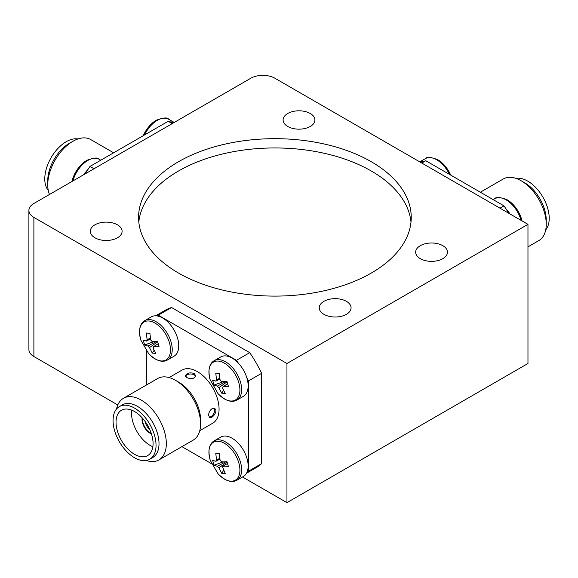 <?xml version="1.0" encoding="UTF-8"?>
<svg xmlns="http://www.w3.org/2000/svg" width="578" height="578" viewBox="0 0 578 578"><rect width="100%" height="100%" fill="white"/><g stroke="black" fill="none" stroke-linecap="round" stroke-linejoin="round"><path stroke-width="0.87" d="M286.955 363.49L527.967 224.343L274.904 78.24A17.044 9.84 0 0 0 250.801 78.24L33.892 203.47A17.044 9.84 0 0 0 28.9 210.428A17.044 9.84 0 0 0 33.892 217.386L286.955 363.49L286.955 502.643L242.514 476.987M287.757 126.481A15.909 9.183 180 0 1 283.097 119.986A15.909 9.183 180 0 1 299.007 110.803A15.909 9.183 180 0 1 314.909 119.986A15.909 9.183 180 0 1 305.09 128.468A15.909 9.183 180 0 1 287.757 126.481M94.951 237.796A15.909 9.183 180 0 1 90.291 231.301A15.909 9.183 180 0 1 106.193 222.118A15.909 9.183 180 0 1 122.103 231.301A15.909 9.183 180 0 1 112.284 239.783A15.909 9.183 180 0 1 94.951 237.796M323.911 314.324A15.909 9.183 180 0 1 319.251 307.836A15.909 9.183 180 0 1 335.153 298.653A15.909 9.183 180 0 1 351.063 307.836A15.909 9.183 180 0 1 341.244 316.318A15.909 9.183 180 0 1 323.911 314.324M420.314 258.669A15.909 9.183 180 0 1 415.654 252.174A15.909 9.183 180 0 1 431.564 242.991A15.909 9.183 180 0 1 447.466 252.174A15.909 9.183 180 0 1 437.647 260.656A15.909 9.183 180 0 1 420.314 258.669M178.501 273.047A136.336 78.716 180 0 1 138.568 217.386A136.336 78.716 180 0 1 274.904 138.677A136.336 78.716 180 0 1 411.24 217.386A136.336 78.716 180 0 1 327.076 290.113A136.336 78.716 180 0 1 178.501 273.047M527.967 224.343L527.967 363.497L286.955 502.643M117.782 404.968L33.892 356.539L33.892 217.386M28.9 210.428L28.9 349.582A17.044 9.84 0 0 0 33.892 356.539M411.001 222.024A136.336 78.716 0 0 0 274.904 147.954A136.336 78.716 0 0 0 138.807 222.024M508.741 213.246A90.891 52.475 -120 0 0 503.994 205.869L499.977 208.188M421.796 163.047L425.805 160.727L503.994 205.869M425.805 160.727A90.891 52.475 -120 0 0 421.059 162.628M515.966 178.371A30.388 17.55 60 0 1 542.923 197.156A30.388 17.55 60 0 1 545.711 229.892M527.967 246.857L538.877 240.556A35.561 20.533 -120 0 0 546.239 224.278A35.561 20.533 -120 0 0 521.096 180.726A35.561 20.533 -120 0 0 503.315 178.963L480.354 192.221M521.096 180.726L524.752 182.836A30.388 17.55 60 0 1 546.239 220.059L546.239 224.278M246.531 473.23L256.076 467.718A90.891 52.475 -120 0 0 261.646 463.592L261.646 373.316A90.891 52.475 -120 0 0 249.725 352.667L171.543 307.525A90.891 52.475 -120 0 0 165.185 310.292L155.641 315.805M261.646 463.592L248.388 471.251L248.388 380.967L261.646 373.316M248.388 471.251A90.891 52.475 60 0 1 246.864 472.58M181.926 446.642L211.555 463.744M146.364 350.832L146.364 385.049M156.363 315.841A90.891 52.475 60 0 1 158.285 315.183L171.543 307.525M249.725 352.667L236.467 360.318L158.285 315.183M236.467 360.318A90.891 52.475 60 0 1 238.389 363.194M246.864 377.868A90.891 52.475 60 0 1 248.388 380.967M151.443 433.912A11.365 6.56 60 0 1 142.145 417.807M169.101 377.557L182.041 370.093A30.677 17.708 60 0 1 197.38 371.611A30.677 17.708 60 0 1 217.415 398.639A30.677 17.708 60 0 1 212.718 423.219L199.778 430.689M131.755 410.17A26.191 15.122 -120 0 0 150.056 445.356A26.191 15.122 -120 0 0 152.859 446.729M194.165 373.467L195.66 375.729C194.331 378.828 191.419 379.464 186.932 377.636L185.437 375.729C186.766 373.027 189.671 372.268 194.165 373.467M116.568 408.964A35.561 20.533 60 0 1 123.403 398.307L157.664 378.525A35.561 20.533 60 0 1 175.445 380.281L178.898 382.275A30.677 17.708 60 0 1 200.588 419.845L200.588 423.833A35.561 20.533 60 0 1 193.225 440.118L158.964 459.9A35.561 20.533 60 0 1 146.313 460.485M208.622 415.206C208.737 412.49 209.843 410.344 211.938 408.769L214.648 408.61C218.607 410.532 212.162 419.339 209.532 417.46L208.622 415.206M134.551 454.308A26.191 15.122 60 0 1 117.442 431.231A26.191 15.122 60 0 1 121.459 410.25A26.191 15.122 60 0 1 147.65 425.365A26.191 15.122 60 0 1 147.65 455.609A26.191 15.122 60 0 1 134.551 454.308M175.445 380.281L175.445 380.281A35.561 20.533 60 0 1 200.588 423.833M209.106 417.07A5.115 2.955 120 0 0 213.622 413.848A5.115 2.955 120 0 0 214.041 408.371M195.559 376.365A5.115 2.955 0 0 0 190.61 373.995A5.115 2.955 0 0 0 185.56 376.292M134.551 408.111A30.388 17.55 -120 0 0 119.357 406.609A30.388 17.55 -120 0 0 119.357 441.7A30.388 17.55 -120 0 0 149.753 459.25A30.388 17.55 -120 0 0 154.405 434.894A30.388 17.55 -120 0 0 134.551 408.111M123.403 398.307A35.561 20.533 60 0 1 141.184 400.063A35.561 20.533 60 0 1 164.412 431.405A35.561 20.533 60 0 1 158.964 459.9M149.753 459.25L152.722 457.53A30.388 17.55 -120 0 0 157.382 433.175A30.388 17.55 -120 0 0 137.528 406.399A30.388 17.55 -120 0 0 122.334 404.889L119.357 406.609M149.623 429.201A7.239 4.183 60 0 1 145.316 421.738M151.328 433.551L147.78 431.065L144.702 427.07L142.911 422.894L142.405 418.089M149.24 428.385L149.464 428.862M148.033 427.409L148.373 426.672M147.823 425.668L147.462 425.047M172.93 123.201A90.891 52.475 120 0 0 168.184 121.301L172.201 123.62M94.019 168.762L90.002 166.442L168.184 121.301M90.002 166.442A90.891 52.475 120 0 0 85.255 173.819M48.277 190.465A30.388 17.55 -60 0 1 47.367 165.611A30.388 17.55 -60 0 1 66.268 141.689A30.388 17.55 -60 0 1 78.023 138.951M113.635 152.794L90.674 139.536A35.561 20.533 120 0 0 72.893 141.299L72.893 141.299A35.561 20.533 120 0 0 47.75 184.852A35.561 20.533 120 0 0 49.491 194.468M47.75 184.852L47.75 180.632A30.388 17.55 -60 0 1 69.237 143.409L72.893 141.299L69.237 143.409M219.9 459.163L215.905 461.273A5.144 2.969 60 0 1 216.526 459.893L215.76 453.231L219.322 453.593L220.095 460.247A5.144 2.969 60 0 1 221.598 461.844A36.255 11.35 163.5 0 0 226.981 461.685L228.454 466.656A36.255 11.35 -16.5 0 1 222.487 466.793M227.067 462.01L218.881 467.833L221.706 473.303L225.276 473.664L222.79 467.479M218.881 467.833A5.144 2.969 60 0 1 217.379 466.236L225.861 461.757M223.281 461.851L214.048 465.211A36.255 11.35 -16.5 0 0 217.379 466.236M214.048 465.211L212.574 460.24A36.255 11.35 163.5 0 0 215.905 461.273M210.103 459.756A21.913 12.651 -120 0 0 210.32 460.456L218.014 473.779A21.913 12.651 -120 0 0 218.014 473.779A21.913 12.651 -120 0 0 239.733 472.768A21.913 12.651 -120 0 0 222.581 442.365A21.913 12.651 -120 0 0 210.103 459.756L210.32 460.449L210.103 459.748C207.813 450.132 209.185 443.832 214.214 440.848A22.723 13.121 -120 0 1 236.937 453.968A22.723 13.121 -120 0 1 236.937 480.202C231.67 483.143 225.362 480.997 218.014 473.779M236.937 480.202L243.446 476.445A22.723 13.121 -120 0 0 243.446 450.211A22.723 13.121 -120 0 0 220.724 437.091L214.214 440.848M216.526 459.893L219.777 458.412M227.486 463.534L222.039 466.684M221.706 473.303L223.585 470.485M150.49 338.939L146.494 341.049A5.144 2.969 60 0 1 147.115 339.669L146.342 333.007L149.912 333.369L150.685 340.023A5.144 2.969 60 0 1 152.187 341.62A36.255 11.35 163.5 0 0 157.57 341.461L159.044 346.432A36.255 11.35 -16.5 0 1 153.661 346.583A5.144 2.969 60 0 1 153.033 347.963L155.865 353.44L152.296 353.079L154.116 350.34M157.657 341.786L149.471 347.609L152.296 353.079M149.471 347.609A5.144 2.969 60 0 1 147.961 346.012L156.45 341.533M153.871 341.627L144.637 344.987A36.255 11.35 -16.5 0 0 147.961 346.012M144.637 344.987L143.163 340.016A36.255 11.35 163.5 0 0 146.494 341.049M140.692 339.532A21.913 12.651 -120 0 0 140.909 340.232L148.597 353.555A21.913 12.651 -120 0 0 148.597 353.555A21.913 12.651 -120 0 0 170.322 352.544A21.913 12.651 -120 0 0 153.17 322.141A21.913 12.651 -120 0 0 140.692 339.532L140.909 340.225L140.692 339.524C138.402 329.908 139.775 323.608 144.803 320.624A22.723 13.121 -120 0 1 167.526 333.744A22.723 13.121 -120 0 1 167.526 359.978C162.259 362.919 155.952 360.773 148.597 353.555M167.526 359.978L174.036 356.221A22.723 13.121 -120 0 0 174.036 329.987A22.723 13.121 -120 0 0 151.313 316.867L144.803 320.624M147.115 339.669L150.367 338.188M158.191 343.708L153.661 346.583M219.9 379.009L215.905 381.119A5.144 2.969 60 0 1 216.526 379.746L215.76 373.085L219.322 373.439L220.095 380.1A5.144 2.969 60 0 1 221.598 381.697A36.255 11.35 163.5 0 0 226.981 381.538L228.454 386.501A36.255 11.35 -16.5 0 1 223.072 386.66A5.144 2.969 60 0 1 222.443 388.04L225.276 393.51L221.706 393.156L223.527 390.417M227.067 381.863L218.881 387.679L221.706 393.156M218.881 387.679A5.144 2.969 60 0 1 217.379 386.09L225.861 381.61M223.281 381.704L214.048 385.056A36.255 11.35 -16.5 0 0 217.379 386.09M214.048 385.056L212.574 380.093A36.255 11.35 163.5 0 0 215.905 381.119M218.014 393.625C225.362 400.85 231.67 402.996 236.937 400.055A22.723 13.121 -120 0 0 236.937 373.814A22.723 13.121 -120 0 0 214.214 360.694C209.185 363.678 207.813 369.985 210.103 379.601L218.014 393.625A21.913 12.651 -120 0 0 239.733 392.621A21.913 12.651 -120 0 0 222.581 362.218A21.913 12.651 -120 0 0 210.103 379.609A21.913 12.651 -120 0 0 210.32 380.31L210.32 380.31M236.937 400.055L243.446 396.298A22.723 13.121 -120 0 0 243.446 370.057A22.723 13.121 -120 0 0 220.724 356.937L214.214 360.694M216.526 379.746L219.777 378.265M227.602 383.785L223.072 386.66M144.558 134.941A22.723 13.121 -60 0 1 157.288 120.354A22.723 13.121 -60 0 1 168.653 119.234C167.403 117.255 163.271 117.594 156.27 120.253L149.724 125.657L143.265 135.686A21.913 12.651 -60 0 1 149.731 125.657L149.731 125.657A21.913 12.651 -60 0 1 156.132 120.354M170.105 121.958A22.723 13.121 -60 0 1 174.144 122.5M72.886 180.957A22.723 13.121 -60 0 1 87.878 160.431A22.723 13.121 -60 0 1 99.243 159.304C98.036 157.332 93.903 157.671 86.859 160.33L80.313 165.734L72.618 179.057A21.913 12.651 -60 0 1 80.313 165.727L80.313 165.727A21.913 12.651 -60 0 1 86.722 160.431M84.041 174.52A22.723 13.121 -60 0 1 88.08 169.318M85.074 172.995L85.472 173.458M507.267 199.851A21.913 12.651 60 0 1 513.676 205.154L513.676 205.154A21.913 12.651 60 0 1 521.37 218.484L522.05 220.933M505.909 208.745A22.723 13.121 60 0 1 509.955 213.947M437.857 159.781A21.913 12.651 60 0 1 444.265 165.077A21.913 12.651 60 0 1 444.265 165.084A21.913 12.651 60 0 1 450.71 175.105M419.845 161.927A22.723 13.121 60 0 1 423.891 161.385M493.193 199.634L494.754 198.731A22.723 13.121 60 0 1 506.111 199.858A22.723 13.121 60 0 1 521.103 220.384M419.765 161.876L425.343 158.654A22.723 13.121 60 0 1 436.701 159.781A22.723 13.121 60 0 1 449.431 174.368M422.121 162.122A22.723 13.121 60 0 1 422.561 161.356M174.231 122.449L168.653 119.234M72.618 179.057L71.939 181.506M100.803 160.207L99.243 159.304M494.754 198.731C496.003 196.751 500.129 197.091 507.137 199.757L513.676 205.161L521.37 218.484M425.343 158.654C426.593 156.674 430.718 157.021 437.727 159.68L444.265 165.084L450.724 175.112"/></g></svg>
